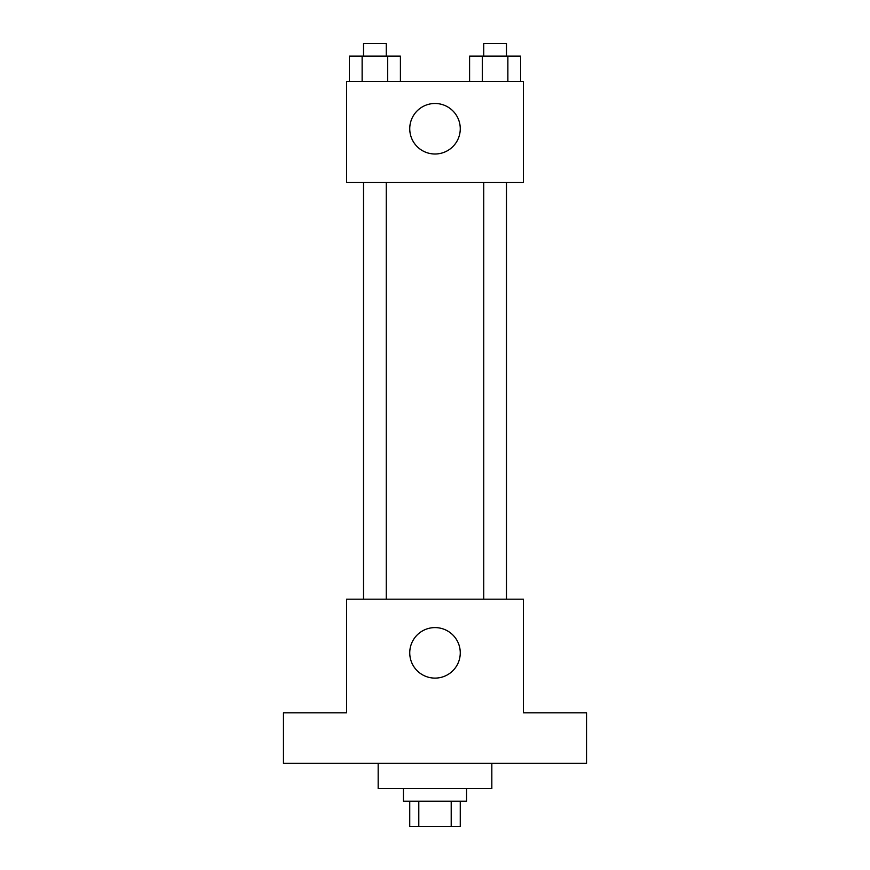 <?xml version="1.0" encoding="UTF-8"?>
<svg xmlns="http://www.w3.org/2000/svg" width="870" height="870" viewBox="0 0 870 870"><rect width="100%" height="100%" fill="white"/><g stroke="black" fill="none" stroke-linecap="round" stroke-linejoin="round"><path stroke-width="1.3" d="M451.204 801.237L451.204 826.5L409.737 826.5L409.737 801.237M451.204 826.5L460.263 826.5L460.263 801.237M466.57 788.611L466.57 801.237L403.43 801.237L403.43 788.611M418.796 801.237L418.796 826.5M378.167 763.36L378.167 788.611L491.833 788.611L491.833 763.36M586.543 763.36L283.457 763.36L283.457 712.834L346.597 712.834L346.597 599.18L523.403 599.18L523.403 712.834L586.543 712.834L586.543 763.36M460.263 652.848A25.263 25.263 0 0 1 422.374 674.729A25.263 25.263 0 0 1 422.374 630.978A25.263 25.263 0 0 1 460.263 652.848M483.753 599.18L483.753 182.417M386.247 182.417L386.247 599.18M523.403 182.417L346.597 182.417L346.597 81.388L523.403 81.388L523.403 182.417M460.263 128.749A25.263 25.263 0 0 1 422.374 150.619A25.263 25.263 0 0 1 422.374 106.869A25.263 25.263 0 0 1 460.263 128.749M520.63 81.388L520.63 56.126L469.593 56.126L469.593 81.388M507.873 56.126L507.873 81.388M482.35 56.126L482.35 81.388M483.753 56.126L483.753 43.5L506.481 43.5L506.481 56.126M400.407 81.388L400.407 56.126L349.37 56.126L349.37 81.388M387.65 56.126L387.65 81.388M362.127 56.126L362.127 81.388M363.519 56.126L363.519 43.5L386.247 43.5L386.247 56.126M506.481 599.18L506.481 182.417M363.519 182.417L363.519 599.18"/></g></svg>
